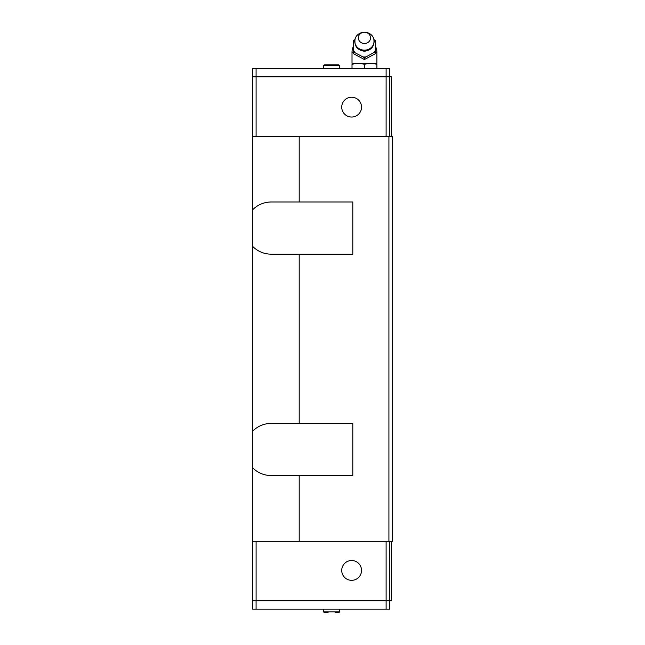 <?xml version="1.0" encoding="UTF-8"?>
<svg xmlns="http://www.w3.org/2000/svg" width="645" height="645" viewBox="0 0 645 645"><rect width="100%" height="100%" fill="white"/><g stroke="black" fill="none" stroke-linecap="round" stroke-linejoin="round"><path stroke-width="0.97" d="M252.59 209.819C257.758 204.715 263.966 202.103 271.231 201.982L352.799 201.982L352.799 254.186L271.231 254.186C263.966 254.066 257.758 251.453 252.59 246.35L252.59 68.451L389.62 68.451L389.62 76.836L252.59 76.836M252.59 431.215C257.758 426.111 263.966 423.499 271.231 423.378L352.799 423.378L352.799 475.583L271.231 475.583C263.966 475.454 257.758 472.85 252.59 467.746L252.59 246.35M361.539 107.135A9.901 9.901 0 0 1 351.63 117.035A9.901 9.901 0 0 1 341.729 107.135A9.901 9.901 0 0 1 351.63 97.234A9.901 9.901 0 0 1 361.539 107.135M339.665 65.734L323.516 65.734L324.435 64.814L338.738 64.814L339.665 65.734L339.665 68.451M364.449 50.157A9.691 8.949 0 0 0 373.81 38.902A9.691 8.949 0 0 0 364.449 32.25A9.691 8.949 0 0 0 355.081 38.902A9.691 8.949 0 0 0 364.449 50.157M364.449 43.497A6.087 5.62 0 0 0 370.536 37.87A6.087 5.62 0 0 0 364.449 32.25A6.087 5.62 0 0 0 358.362 37.87A6.087 5.62 0 0 0 364.449 43.497M373.931 52.543L364.449 57.752L353.621 51.971L353.621 53.753L364.449 59.525L375.277 53.753L375.277 51.971L373.931 52.543A11.804 10.909 0 0 0 375.277 50.383L375.277 51.971M373.979 39.587L375.277 40.417L375.277 41.707A11.804 10.909 0 0 0 373.995 39.627M375.277 41.707L375.277 50.383M363.095 56.881A11.804 10.909 0 0 0 364.449 56.954A11.804 10.909 0 0 0 365.796 56.881M353.621 46.045A12.432 12.432 0 0 0 352.017 52.14L352.017 63.323L376.882 63.323L376.874 52.14A12.432 12.432 0 0 0 375.277 46.045M376.882 68.451L376.882 64.436C376.882 62.936 376.882 62.936 376.882 64.436C376.882 62.936 376.882 62.936 376.882 64.436C372.737 62.936 368.593 62.936 364.449 64.436C360.305 62.936 356.161 62.936 352.017 64.436C352.017 62.936 352.017 62.936 352.017 64.436C352.017 62.936 352.017 62.936 352.017 64.436L352.017 68.451M341.729 570.43A9.901 9.901 0 0 1 351.63 560.521A9.901 9.901 0 0 1 361.539 570.43A9.901 9.901 0 0 1 351.63 580.331A9.901 9.901 0 0 1 341.729 570.43M328.128 612.75L324.435 612.75L328.128 612.75M252.59 600.729L389.62 600.729L389.62 609.114L252.59 609.114L252.59 467.746M335.053 612.75L338.738 612.75L335.053 612.75M386.113 541.3L386.121 609.114M256.081 600.729L256.081 609.114M389.604 541.3L389.604 600.729L391.459 600.729L391.459 541.3M256.097 541.3L256.097 600.729M364.449 68.451L364.449 64.436M353.621 51.971L353.621 40.417L354.911 39.587M364.449 59.525L364.449 57.752M354.903 39.627A11.804 10.909 0 0 0 353.621 41.707M353.621 50.383A11.804 10.909 0 0 0 354.968 52.543M386.113 136.264L386.121 68.451M256.081 76.836L256.081 68.451M391.459 136.264L391.459 76.836L389.62 76.836L389.604 136.264M256.097 136.264L256.097 76.836M388.919 541.3L388.919 136.264L392.41 136.264L392.41 541.3L252.59 541.3M252.59 136.264L299.199 136.264L299.199 201.982M388.919 136.264L299.199 136.264M299.199 254.186L299.199 423.378M299.199 475.583L299.199 541.3M352.017 52.14L353.621 52.14M338.738 612.75L339.665 611.831L323.516 611.831L323.516 609.114M375.277 52.14L376.874 52.14M323.516 65.734L323.516 68.451M373.81 38.902C374.753 46.101 371.633 50.213 364.449 51.237C357.266 50.213 354.145 46.101 355.081 38.902M323.516 611.831L324.435 612.75M339.665 611.831L339.665 609.114"/></g></svg>
